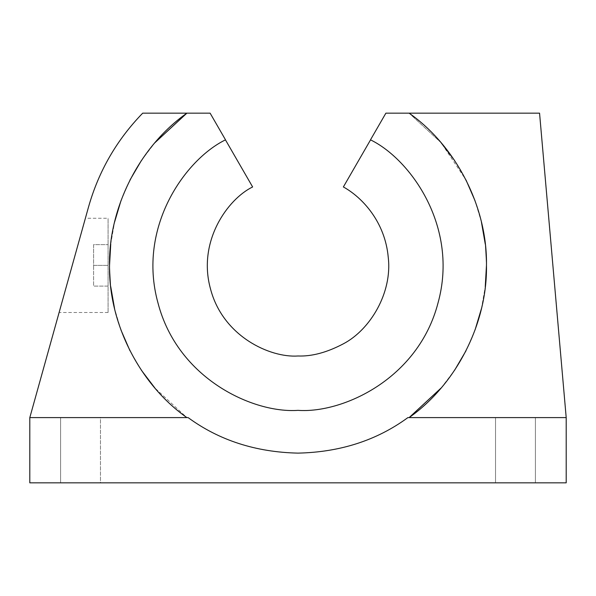 <?xml version="1.0" encoding="UTF-8"?>
<svg xmlns="http://www.w3.org/2000/svg" width="596" height="596" viewBox="0 0 596 596"><rect width="100%" height="100%" fill="white"/><g stroke="black" fill="none" stroke-linecap="round" stroke-linejoin="round"><path stroke-width="0.45" stroke-dasharray="2.98 2.23" d="M210.112 113.158L142.705 113.158C116.749 139.874 98.69 171.149 88.528 206.983L29.807 417.602L188.113 417.602L186.883 417.602L154.886 388.011L186.883 417.602L188.113 417.602C219.179 440.347 255.811 452.185 298 453.124C255.811 452.185 219.179 440.347 188.113 417.602M85.384 218.263L59.108 312.498L85.384 218.263L108.085 218.263L108.085 312.498L108.085 218.263M108.085 286.11L108.085 244.651L108.085 286.11L93.587 286.11L93.587 244.651L108.085 244.651L93.587 244.651L93.587 265.384L108.085 265.384L93.587 265.384L93.587 286.11L108.085 286.11M141.408 370.258L129.98 350.753L141.408 370.258M120.966 330.02L114.574 308.668L120.966 330.02M110.744 286.721L109.537 265.384L110.744 286.721M110.744 244.04L114.574 222.092L110.744 244.04M120.966 200.74L129.98 180.007L120.966 200.74M141.408 160.503L154.886 142.749L141.408 160.503M370.526 139.769L385.888 113.158L409.117 113.158C456.342 146.348 487.506 207.624 486.463 265.384C487.506 323.077 456.38 384.405 409.117 417.602L407.887 417.602C376.821 440.347 340.189 452.185 298 453.124C340.189 452.185 376.821 440.347 407.887 417.602L409.117 417.602L407.887 417.602C376.821 440.347 340.189 452.185 298 453.124M186.883 417.602C139.658 384.413 108.494 323.136 109.537 265.384C108.494 207.684 139.62 146.355 186.883 113.158L186.667 113.314M298 410.353C253.65 413.52 177.772 379.205 157.977 302.939C136.953 227.001 185.475 159.326 225.452 139.866C185.475 159.326 136.953 227.001 157.977 302.939C177.772 379.205 253.65 413.52 298 410.353C342.35 413.52 418.228 379.205 438.023 302.939C459.047 227.001 410.525 159.326 370.548 139.866C410.525 159.326 459.047 227.001 438.023 302.939C418.228 379.205 342.35 413.52 298 410.353M100.471 417.602L80.542 417.602C53.051 417.602 53.051 417.602 80.542 417.602C53.051 417.602 53.051 417.602 80.542 417.602L100.471 417.602L100.471 482.842L80.542 482.842C53.051 482.842 53.051 482.842 80.542 482.842C53.051 482.842 53.051 482.842 80.542 482.842L100.471 482.842L100.471 417.602M80.542 417.602L60.606 417.602L80.542 417.602M454.592 160.503L466.02 180.007L441.115 142.749L409.117 113.158L539.559 113.158L566.193 417.602L566.2 482.842L29.8 482.842L29.8 417.602M535.394 482.842L515.458 482.842C487.975 482.842 487.975 482.842 515.458 482.842C487.975 482.842 487.975 482.842 515.458 482.842L535.394 482.842L535.394 417.602L515.458 417.602C487.975 417.602 487.975 417.602 515.458 417.602C487.975 417.602 487.975 417.602 515.458 417.602L535.394 417.602L515.458 417.602L535.394 417.602L535.394 482.842M80.542 482.842C53.051 482.842 53.051 482.842 80.542 482.842C53.051 482.842 53.051 482.842 80.542 482.842M515.458 482.842C487.975 482.842 487.975 482.842 515.458 482.842C487.975 482.842 487.975 482.842 515.458 482.842M566.193 417.602L409.333 417.446M515.458 417.602C487.975 417.602 487.975 417.602 515.458 417.602C487.975 417.602 487.975 417.602 515.458 417.602M441.115 388.011L454.592 370.258L441.115 388.011M466.02 350.753L475.034 330.02L466.02 350.753M481.426 308.668L485.256 286.721L481.426 308.668M486.463 265.384L485.256 244.04L486.463 265.384M481.426 222.092L475.034 200.74L481.426 222.092M343.37 343.81C370.377 329.67 392.399 292.643 388.257 257.45C385.15 222.055 362.442 197.47 343.37 186.95L370.548 139.866M225.452 139.866L252.63 186.95M409.117 113.158L441.115 142.749M108.085 312.498L59.108 312.498M60.606 417.602L60.606 482.842L60.606 417.602M495.529 417.602L495.529 482.842L495.529 417.602"/><path stroke-width="0.89" d="M186.667 113.314L154.886 142.749L186.883 113.158L142.705 113.158C116.749 139.874 98.69 171.149 88.528 206.983L29.807 417.602L188.113 417.602C219.179 440.347 255.811 452.185 298 453.124C340.189 452.185 376.821 440.347 407.887 417.602L566.2 417.602L539.559 113.158L385.888 113.158L370.526 139.769M154.886 388.011L141.408 370.258L154.886 388.011M129.98 350.753L120.966 330.02L129.98 350.753M114.574 308.668L110.744 286.721L114.574 308.668M109.537 265.384L110.744 244.04L109.537 265.384M114.574 222.092L120.966 200.74L114.574 222.092M129.98 180.007L141.408 160.503L129.98 180.007M210.112 113.158L225.474 139.769L210.112 113.158L186.883 113.158C139.658 146.348 108.494 207.624 109.537 265.384C108.494 323.077 139.62 384.405 186.883 417.602M225.452 139.866C185.475 159.326 136.953 227.001 157.977 302.939C177.772 379.205 253.65 413.52 298 410.353C342.35 413.52 418.228 379.205 438.023 302.939C459.047 227.001 410.525 159.326 370.548 139.866C410.525 159.326 459.047 227.001 438.023 302.939C418.228 379.205 342.35 413.52 298 410.353C253.65 413.52 177.772 379.205 157.977 302.939C136.953 227.001 185.475 159.326 225.452 139.866L252.63 186.95C227.65 199.116 197.343 241.417 210.492 288.866C222.867 336.524 270.286 357.965 298 355.991C311.864 356.52 326.981 352.459 343.37 343.81C326.981 352.459 311.864 356.52 298 355.991C270.286 357.965 222.867 336.524 210.492 288.866C197.343 241.417 227.65 199.116 252.63 186.95M409.333 417.446L441.115 388.011L409.117 417.602C456.342 384.413 487.506 323.136 486.463 265.384C487.506 207.684 456.38 146.355 409.117 113.158M29.8 417.602L29.8 482.842L566.2 482.842L566.2 417.602M454.592 370.258L466.02 350.753L454.592 370.258M475.034 330.02L481.426 308.668L475.034 330.02M485.256 286.721L486.463 265.384L485.256 286.721M485.256 244.04L481.426 222.092L485.256 244.04M475.034 200.74L466.02 180.007L475.034 200.74M343.37 343.81C370.377 329.67 392.399 292.643 388.257 257.45C385.15 222.055 362.442 197.47 343.37 186.95L370.548 139.866M441.115 142.749L454.592 160.503M298 453.124C255.811 452.185 219.179 440.347 188.113 417.602"/></g></svg>
